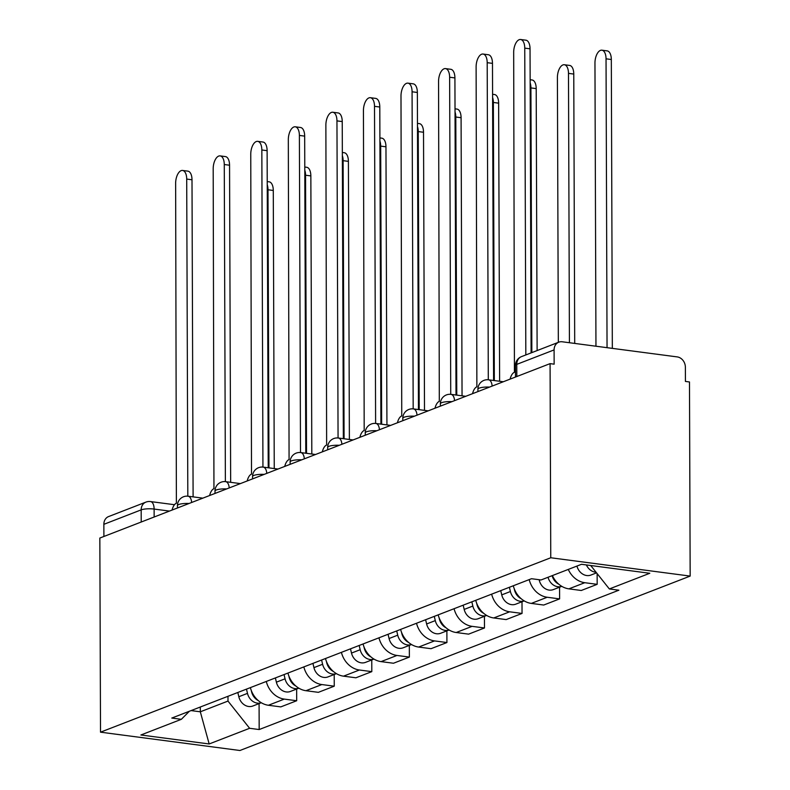 <?xml version="1.0" encoding="UTF-8"?>
<svg xmlns="http://www.w3.org/2000/svg" width="790" height="790" viewBox="0 0 790 790"><rect width="100%" height="100%" fill="white"/><g stroke="black" fill="none" stroke-linecap="round" stroke-linejoin="round"><path stroke-width="1.19" d="M516.818 376.524L516.769 364.368A9.45 7.91 68.8 0 1 521.489 356.626L558.807 342.169A9.45 7.91 68.8 0 1 562.184 341.774L677.208 356.902A9.45 7.91 68.8 0 1 685.374 367.172L685.424 381.432L689.482 381.965L690.164 576.088L550.758 557.76L100.518 732.172L99.836 538.049L550.077 363.637L550.758 557.76M100.518 732.172L239.923 750.5L690.164 576.088M558.807 342.169A9.45 7.91 68.8 0 0 554.096 349.911L516.769 364.368A9.45 2.153 179.8 0 0 515.455 365.464L515.495 377.028M550.077 363.637L554.145 364.17L554.096 349.911M103.895 536.479L103.855 524.323A9.45 7.91 -111.2 0 1 108.566 516.581L145.883 502.124A9.45 7.91 68.8 0 0 141.173 509.866L103.855 524.323M250.381 687.616A21.735 18.2 68.8 0 0 268.403 705.263L280.796 706.892L296.685 700.74L284.291 699.101A21.735 18.2 -111.2 0 1 266.279 681.454M296.645 689.048L296.685 700.74M287.945 673.06A21.735 18.2 68.8 0 0 305.957 690.707L318.35 692.336L334.249 686.184L321.846 684.555A21.735 18.2 -111.2 0 1 303.834 666.908M334.209 674.502L334.249 686.184M325.5 658.514A21.735 18.2 68.8 0 0 343.522 676.161L355.915 677.79L371.804 671.638L359.411 670.009A21.735 18.2 -111.2 0 1 341.399 652.352M371.764 659.946L371.804 671.638M363.064 643.959A21.735 18.2 68.8 0 0 381.076 661.615L393.479 663.245L409.368 657.082L396.965 655.453A21.735 18.2 -111.2 0 1 378.953 637.807M409.329 645.4L409.368 657.082M400.629 629.413A21.735 18.2 68.8 0 0 418.641 647.059L431.034 648.689L446.923 642.537L434.53 640.907A21.735 18.2 -111.2 0 1 416.518 623.261M446.883 630.845L446.923 642.537M438.183 614.857A21.735 18.2 68.8 0 0 456.195 632.514L468.598 634.143L484.487 627.981L472.094 626.351A21.735 18.2 -111.2 0 1 454.072 608.705M484.448 616.299L484.487 627.981M475.748 600.311A21.735 18.2 68.8 0 0 493.76 617.958L506.153 619.587L522.042 613.435L509.649 611.806A21.735 18.2 -111.2 0 1 491.637 594.159M522.002 601.743L522.042 613.435M513.303 585.765A21.735 18.2 68.8 0 0 531.314 603.412L543.718 605.041L559.606 598.889L547.213 597.26A21.735 18.2 -111.2 0 1 529.191 579.603M559.567 587.197L559.606 598.889M552.388 575.574A21.735 18.2 68.8 0 0 568.879 588.856L581.272 590.486L597.171 584.333L584.768 582.704A21.735 18.2 -111.2 0 1 568.277 569.422M597.131 573.589L597.171 584.333M200.295 707.02L200.314 711.8L227.994 701.076L227.984 696.286M227.994 701.076L249.62 728.291L209.172 743.963L140.897 734.986L181.344 719.315L189.373 711.247M249.62 728.291L259.179 729.545L618.886 590.199L609.337 588.945L649.785 573.273L581.499 564.297L541.051 579.969L531.502 578.715L171.795 718.061L181.344 719.315M191.071 710.585L200.314 711.8L209.172 743.963M259.081 703.594L259.179 729.545M609.337 588.945L590.713 565.512M187.822 496.179L186.707 179.073A10.863 5.402 -82.5 0 0 182.589 170.452L187.872 171.144A10.863 5.402 97.5 0 1 192 179.774L193.106 496.871M182.589 170.452A10.863 5.402 -82.5 0 0 175.637 183.369L176.387 503.21A9.45 4.691 -82.5 0 0 172.082 510.064M246.48 689.127L247.487 693.373A11.811 9.885 68.8 0 0 261.293 702.735L252.879 706.003A11.811 9.885 68.8 0 1 238.817 696.731L237.82 692.484M268.965 467.868L267.998 189.768A10.863 5.402 -82.5 0 0 267.237 184.751M251.26 690.411L251.585 691.783A11.811 9.885 68.8 0 0 258.281 700.572M267.227 181.582L269.163 181.828A10.863 5.402 97.5 0 1 273.281 190.459L274.249 468.569M225.377 481.633L224.271 164.527A10.863 5.402 -82.5 0 0 220.153 155.897L225.436 156.598A10.863 5.402 97.5 0 1 229.554 165.219L230.66 482.325M220.153 155.897A10.863 5.402 -82.5 0 0 213.191 168.823L213.952 488.664A9.45 4.691 -82.5 0 0 209.636 495.518M262.942 467.078L261.836 149.982A10.863 5.402 -82.5 0 0 257.708 141.351L262.991 142.042A10.863 5.402 97.5 0 1 267.119 150.673L268.225 467.769M257.708 141.351A10.863 5.402 -82.5 0 0 250.756 154.267L251.506 474.119A9.45 4.691 -82.5 0 0 247.201 480.962M284.044 674.571L285.052 678.817A11.811 9.885 68.8 0 0 298.847 688.189L290.444 691.448A11.811 9.885 68.8 0 1 276.382 682.175L275.374 677.929M306.53 453.322L305.562 175.212A10.863 5.402 -82.5 0 0 304.792 170.206M288.814 675.865L289.14 677.237A11.811 9.885 68.8 0 0 295.845 686.026M304.782 167.026L306.718 167.283A10.863 5.402 97.5 0 1 310.845 175.913L311.813 454.013M321.599 660.025L322.606 664.271A11.811 9.885 68.8 0 0 336.412 673.643L327.998 676.902A11.811 9.885 68.8 0 1 313.936 667.629L312.939 663.383M344.084 438.766L343.117 160.666A10.863 5.402 -82.5 0 0 342.356 155.65M326.379 661.309L326.704 662.682A11.811 9.885 68.8 0 0 333.4 671.47M342.347 152.48L344.282 152.737A10.863 5.402 97.5 0 1 348.4 161.358L349.378 439.467M300.496 452.532L299.39 135.426A10.863 5.402 -82.5 0 0 295.272 126.805L300.556 127.496A10.863 5.402 97.5 0 1 304.673 136.127L305.779 453.223M295.272 126.805A10.863 5.402 -82.5 0 0 288.32 139.721L289.071 459.563A9.45 4.691 -82.5 0 0 284.756 466.416M338.061 437.986L336.955 120.88A10.863 5.402 -82.5 0 0 332.827 112.249L338.11 112.94A10.863 5.402 97.5 0 1 342.238 121.571L343.344 438.667M332.827 112.249A10.863 5.402 -82.5 0 0 325.875 125.166L326.635 445.017A9.45 4.691 -82.5 0 0 322.32 451.86M375.615 423.43L374.509 106.324A10.863 5.402 -82.5 0 0 370.392 97.703L375.675 98.395A10.863 5.402 97.5 0 1 379.793 107.025L380.899 424.121M370.392 97.703A10.863 5.402 -82.5 0 0 363.44 110.62L364.19 430.461A9.45 4.691 -82.5 0 0 359.885 437.314M359.164 645.47L360.171 649.716A11.811 9.885 68.8 0 0 373.966 659.087L365.563 662.356A11.811 9.885 68.8 0 1 351.501 653.073L350.493 648.827M381.649 424.22L380.681 146.111A10.863 5.402 -82.5 0 0 379.911 141.104M363.933 646.763L364.259 648.136A11.811 9.885 68.8 0 0 370.964 656.925M379.901 137.924L381.837 138.181A10.863 5.402 97.5 0 1 385.964 146.812L386.932 424.911M396.718 630.924L397.726 635.17A11.811 9.885 68.8 0 0 411.531 644.541L403.117 647.8A11.811 9.885 68.8 0 1 389.065 638.527L388.058 634.281M419.214 409.664L418.236 131.565A10.863 5.402 -82.5 0 0 417.476 126.548M401.498 632.217L401.824 633.58A11.811 9.885 68.8 0 0 408.519 642.379M417.466 123.378L419.401 123.635A10.863 5.402 97.5 0 1 423.519 132.256L424.497 410.365M434.283 616.378L435.29 620.614A11.811 9.885 68.8 0 0 449.085 629.986M425.613 619.735L426.62 623.972A11.811 9.885 68.8 0 0 440.682 633.254L449.095 629.995M456.768 395.119L455.8 117.019A10.863 5.402 -82.5 0 0 455.03 112.002M439.062 617.662L439.378 619.034A11.811 9.885 68.8 0 0 446.083 627.823M455.02 108.823L456.966 109.079A10.863 5.402 97.5 0 1 461.084 117.71L462.051 395.81M413.18 408.884L412.074 91.778A10.863 5.402 -82.5 0 0 407.946 83.148L413.229 83.849A10.863 5.402 97.5 0 1 417.357 92.47L418.463 409.576M407.946 83.148A10.863 5.402 -82.5 0 0 400.994 96.064L401.755 415.915A9.45 4.691 -82.5 0 0 397.439 422.759M471.847 601.822L472.845 606.068A11.811 9.885 68.8 0 0 486.65 615.44L478.236 618.698A11.811 9.885 68.8 0 1 464.184 609.426L463.177 605.18M494.333 380.573L493.355 102.463A10.863 5.402 -82.5 0 0 492.595 97.447M476.617 603.116L476.943 604.478A11.811 9.885 68.8 0 0 483.638 613.277M492.585 94.277L494.52 94.533A10.863 5.402 97.5 0 1 498.638 103.154L499.616 381.264M450.735 394.329L449.629 77.232A10.863 5.402 -82.5 0 0 445.511 68.602L450.794 69.293A10.863 5.402 97.5 0 1 454.912 77.924L456.018 395.02M445.511 68.602A10.863 5.402 -82.5 0 0 438.559 81.518L439.309 401.36A9.45 4.691 -82.5 0 0 435.004 408.213M509.402 587.276L510.409 591.522A11.811 9.885 68.8 0 0 524.205 600.884L515.801 604.153A11.811 9.885 68.8 0 1 501.739 594.88L500.732 590.634M531.848 352.616L530.919 87.917A10.863 5.402 -82.5 0 0 530.159 82.901M514.181 588.56L514.497 589.933A11.811 9.885 68.8 0 0 521.202 598.721M530.139 79.731L532.085 79.978A10.863 5.402 97.5 0 1 536.203 88.608L537.121 350.572M488.299 379.783L487.193 62.677A10.863 5.402 -82.5 0 0 483.075 54.046L488.358 54.747A10.863 5.402 97.5 0 1 492.476 63.368L493.582 380.474M483.075 54.046A10.863 5.402 -82.5 0 0 476.113 66.972L476.874 386.814A9.45 4.691 -82.5 0 0 472.558 393.667M539.155 579.722L539.303 580.324A11.811 9.885 68.8 0 0 553.356 589.597L561.769 586.338A11.811 9.885 68.8 0 1 548.043 577.263M569.422 342.732L568.484 73.361A10.863 5.402 -82.5 0 0 564.356 64.741A10.863 5.402 -82.5 0 0 557.404 77.657L558.332 342.356M552.131 575.673A11.811 9.885 68.8 0 0 558.757 584.175M564.356 64.741L569.639 65.432A10.863 5.402 97.5 0 1 573.767 74.062L574.705 343.423M525.824 354.947L524.748 48.131A10.863 5.402 -82.5 0 0 520.63 39.5L525.913 40.191A10.863 5.402 97.5 0 1 530.041 48.822L531.097 352.903M520.63 39.5A10.863 5.402 -82.5 0 0 513.678 52.416L514.428 372.268A9.45 4.691 -82.5 0 0 510.123 379.111M586.387 564.939A11.811 9.885 68.8 0 0 596.065 572.246M576.937 566.065A11.811 9.885 68.8 0 0 590.92 575.051L596.559 572.869M607.046 347.679L606.039 58.816A10.863 5.402 -82.5 0 0 601.921 50.185A10.863 5.402 -82.5 0 0 594.959 63.101L595.956 346.218M601.921 50.185L607.204 50.886A10.863 5.402 97.5 0 1 611.322 59.507L612.329 348.37M489.543 387.08A9.45 2.153 179.8 0 0 479.244 388.117A9.45 2.153 179.8 0 0 477.92 389.213L477.93 391.583M451.979 401.636A9.45 2.153 179.8 0 0 441.689 402.663A9.45 2.153 179.8 0 0 440.366 403.769L440.376 406.129M414.424 416.182A9.45 2.153 179.8 0 0 404.125 417.219A9.45 2.153 179.8 0 0 402.801 418.315L402.811 420.685M376.86 430.738A9.45 2.153 179.8 0 0 366.56 431.765A9.45 2.153 179.8 0 0 365.247 432.871L365.257 435.231M339.305 445.284A9.45 2.153 179.8 0 0 329.005 446.31A9.45 2.153 179.8 0 0 327.682 447.416L327.692 449.777M301.74 459.839A9.45 2.153 179.8 0 0 291.441 460.866A9.45 2.153 179.8 0 0 290.127 461.962L290.137 464.332M264.186 474.385A9.45 2.153 179.8 0 0 253.886 475.412A9.45 2.153 179.8 0 0 252.563 476.518L252.573 478.878M226.621 488.931A9.45 2.153 179.8 0 0 216.322 489.968A9.45 2.153 179.8 0 0 215.008 491.064L215.008 493.434M189.057 503.487A9.45 2.153 179.8 0 0 178.767 504.514A9.45 2.153 179.8 0 0 177.444 505.62L177.454 507.98M169.445 511.081L154.119 509.066A9.45 2.153 179.8 0 0 141.173 509.866L141.213 522.022M154.139 517.015L154.119 509.066A9.45 4.691 97.5 0 0 150.535 501.571A9.45 9.45 0 0 0 145.883 502.124M547.213 597.26L531.314 603.412M509.649 611.806L493.76 617.958M472.094 626.351L456.195 632.514M434.53 640.907L418.641 647.059M396.965 655.453L381.076 661.615M359.411 670.009L343.522 676.161M321.846 684.555L305.957 690.707M284.291 699.101L268.403 705.263M584.768 582.704L568.879 588.856M191.654 502.479A9.45 4.691 -82.5 0 0 188.129 496.219A9.45 9.45 0 0 0 177.444 505.62M229.219 487.924A9.45 4.691 -82.5 0 0 225.683 481.663A9.45 9.45 0 0 0 215.008 491.064M266.783 473.378A9.45 4.691 -82.5 0 0 263.248 467.117A9.45 9.45 0 0 0 252.563 476.518M304.338 458.832A9.45 4.691 -82.5 0 0 300.802 452.571A9.45 9.45 0 0 0 290.127 461.962M341.902 444.276A9.45 4.691 -82.5 0 0 338.367 438.016A9.45 9.45 0 0 0 327.682 447.416M379.457 429.73A9.45 4.691 -82.5 0 0 375.922 423.47A9.45 9.45 0 0 0 365.247 432.871M417.021 415.175A9.45 4.691 -82.5 0 0 413.486 408.914A9.45 9.45 0 0 0 402.801 418.315M454.576 400.629A9.45 4.691 -82.5 0 0 451.041 394.368A9.45 9.45 0 0 0 440.366 403.769M492.14 386.083A9.45 4.691 -82.5 0 0 488.605 379.812A9.45 9.45 0 0 0 477.92 389.213M186.707 179.073L192 179.774M247.487 693.373L238.817 696.731M273.281 190.459L267.998 189.768M224.271 164.527L229.554 165.219M261.836 149.982L267.119 150.673M285.052 678.817L276.382 682.175M310.845 175.913L305.562 175.212M322.606 664.271L313.936 667.629M348.4 161.358L343.117 160.666M299.39 135.426L304.673 136.127M336.955 120.88L342.238 121.571M374.509 106.324L379.793 107.025M360.171 649.716L351.501 653.073M385.964 146.812L380.681 146.111M397.726 635.17L389.065 638.527M423.519 132.256L418.236 131.565M435.29 620.614L426.62 623.972M461.084 117.71L455.8 117.019M412.074 91.778L417.357 92.47M472.845 606.068L464.184 609.426M498.638 103.154L493.355 102.463M449.629 77.232L454.912 77.924M510.409 591.522L501.739 594.88M536.203 88.608L530.919 87.917M487.193 62.677L492.476 63.368M540.439 579.89L539.303 580.324M573.767 74.062L568.484 73.361M524.748 48.131L530.041 48.822M611.322 59.507L606.039 58.816M202.833 498.154L188.129 496.219M240.387 483.599L225.683 481.663M277.952 469.053L263.248 467.117M315.516 454.497L300.802 452.571M353.071 439.951L338.367 438.016M390.635 425.395L375.922 423.47M428.19 410.849L413.486 408.914M465.754 396.303L451.041 394.368M503.309 381.748L488.605 379.812M521.489 356.626A9.45 9.45 0 0 0 515.455 365.464M150.535 501.571L174.481 504.711"/></g></svg>
